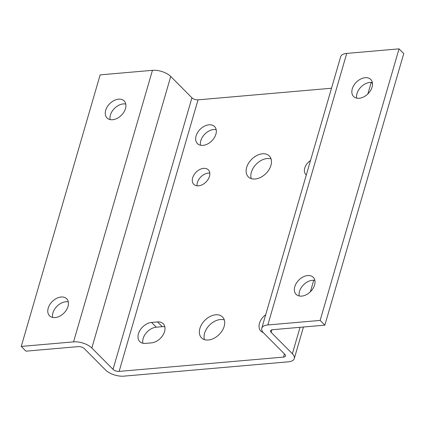 <?xml version="1.0" encoding="UTF-8"?>
<svg xmlns="http://www.w3.org/2000/svg" width="425" height="425" viewBox="0 0 425 425"><rect width="100%" height="100%" fill="white"/><g stroke="black" fill="none" stroke-linecap="round" stroke-linejoin="round"><path stroke-width="0.64" d="M125.773 104.045A12.081 8.213 -44.8 0 0 110.399 115.053A12.081 8.213 -44.8 0 0 110.118 119.6M105.687 110.314A12.081 8.213 135.2 0 1 114.038 100.534A12.081 8.213 135.2 0 1 124.158 100.938A12.081 8.213 135.2 0 1 125.492 108.588A12.081 8.213 135.2 0 1 117.141 118.368A12.081 8.213 135.2 0 1 107.02 117.964A12.081 8.213 135.2 0 1 105.687 110.314M200.526 145.228A12.081 8.213 135.2 0 1 200.807 140.68A12.081 8.213 135.2 0 1 216.182 129.673M196.095 135.942A12.081 8.213 135.2 0 1 204.446 126.161A12.081 8.213 135.2 0 1 214.567 126.565A12.081 8.213 135.2 0 1 215.895 134.215A12.081 8.213 135.2 0 1 207.543 143.995A12.081 8.213 135.2 0 1 197.423 143.592A12.081 8.213 135.2 0 1 196.095 135.942M197.041 185.815A10.258 6.975 135.2 0 1 197.375 182.575A10.258 6.975 135.2 0 1 209.812 173.129M192.663 177.831A10.258 6.975 135.2 0 1 199.755 169.527A10.258 6.975 135.2 0 1 208.346 169.873A10.258 6.975 135.2 0 1 209.477 176.37A10.258 6.975 135.2 0 1 202.385 184.668A10.258 6.975 135.2 0 1 193.795 184.328A10.258 6.975 135.2 0 1 192.663 177.831M68.292 301.893A12.081 8.213 -44.8 0 0 52.923 312.901A12.081 8.213 -44.8 0 0 52.636 317.443M48.211 308.157A12.081 8.213 135.2 0 1 56.562 298.382A12.081 8.213 135.2 0 1 66.683 298.78A12.081 8.213 135.2 0 1 68.011 306.436A12.081 8.213 135.2 0 1 59.659 316.211A12.081 8.213 135.2 0 1 49.539 315.807A12.081 8.213 135.2 0 1 48.211 308.157M164.581 331.527A12.309 8.367 135.2 0 1 151.449 342.879L145.472 343.395A12.309 8.367 135.2 0 1 139.782 341.599A12.309 8.367 135.2 0 1 140.032 330.241A12.309 8.367 135.2 0 1 151.56 322.447L157.537 321.927A12.309 8.367 135.2 0 1 163.227 323.728A12.309 8.367 135.2 0 1 164.581 331.527M314.882 280.426A12.081 8.213 -44.8 0 0 299.508 291.433A12.081 8.213 -44.8 0 0 299.227 295.975M294.796 286.689A12.081 8.213 135.2 0 1 303.147 276.914A12.081 8.213 135.2 0 1 313.267 277.318A12.081 8.213 135.2 0 1 314.601 284.968A12.081 8.213 135.2 0 1 306.25 294.748A12.081 8.213 135.2 0 1 296.129 294.344A12.081 8.213 135.2 0 1 294.796 286.689M204.473 339.612A14.817 10.072 135.2 0 1 204.6 333.195A14.817 10.072 135.2 0 1 224.304 319.919M199.888 328.451A14.817 10.072 135.2 0 1 210.131 316.46A14.817 10.072 135.2 0 1 222.541 316.954A14.817 10.072 135.2 0 1 224.172 326.336A14.817 10.072 135.2 0 1 213.934 338.327A14.817 10.072 135.2 0 1 201.519 337.832A14.817 10.072 135.2 0 1 199.888 328.451M251.244 178.622A14.817 10.072 135.2 0 1 251.372 172.205A14.817 10.072 135.2 0 1 271.076 158.923M246.659 167.461A14.817 10.072 135.2 0 1 256.902 155.465A14.817 10.072 135.2 0 1 269.312 155.959A14.817 10.072 135.2 0 1 270.948 165.346A14.817 10.072 135.2 0 1 260.706 177.337A14.817 10.072 135.2 0 1 248.296 176.843A14.817 10.072 135.2 0 1 246.659 167.461M306.313 174.957A10.258 6.975 135.2 0 1 305.878 174.569A10.258 6.975 135.2 0 1 304.752 168.072A10.258 6.975 135.2 0 1 310.494 160.554M372.364 82.578A12.081 8.213 -44.8 0 0 356.989 93.59A12.081 8.213 -44.8 0 0 356.708 98.132M352.277 88.846A12.081 8.213 135.2 0 1 360.628 79.066A12.081 8.213 135.2 0 1 370.749 79.47A12.081 8.213 135.2 0 1 372.077 87.12A12.081 8.213 135.2 0 1 363.731 96.9A12.081 8.213 135.2 0 1 353.605 96.496A12.081 8.213 135.2 0 1 352.277 88.846M21.25 346.428L25.962 351.167L78.269 346.614A4.558 2.114 16.2 0 1 84.363 348.665L105.565 370.005A13.674 6.338 -163.8 0 0 123.84 376.146L288.23 361.834A13.674 6.338 -163.8 0 0 294.297 358.535A13.674 6.338 -163.8 0 0 292.373 353.743L271.171 332.398A4.558 2.114 16.2 0 1 270.528 330.804A4.558 2.114 16.2 0 1 272.553 329.704L324.854 325.152L403.75 53.598L399.038 48.854L346.731 53.407A13.674 6.338 -163.8 0 0 340.669 56.706L261.773 328.259A13.674 6.338 -163.8 0 0 263.697 333.051L284.899 354.397A4.558 2.114 16.2 0 1 285.542 355.991A4.558 2.114 16.2 0 1 283.523 357.09L119.127 371.402A4.558 2.114 16.2 0 1 113.034 369.357L91.832 348.011A13.674 6.338 -163.8 0 0 73.557 341.87L21.25 346.428L100.146 74.874L152.447 70.322A13.674 6.338 -163.8 0 1 170.728 76.457L191.93 97.803A4.558 2.114 16.2 0 0 198.023 99.848L331.511 88.23M324.854 325.152L320.147 320.408L399.038 48.854M320.147 320.408L267.84 324.96A13.674 6.338 -163.8 0 0 261.773 328.259M263.192 332.504A12.309 8.367 135.2 0 1 260.838 331.059A12.309 8.367 135.2 0 1 265.71 314.702M142.869 343.246A12.309 8.367 135.2 0 1 156.273 327.192L162.249 326.671A12.309 8.367 135.2 0 1 164.852 326.825M372.507 83.72A13.674 6.338 -163.8 0 0 371.514 82.45M267.84 324.96L346.731 53.407M283.523 357.09L284.437 353.929M119.127 371.402L198.023 99.848M113.034 369.357L191.93 97.803M91.832 348.011L170.728 76.457M73.557 341.87L152.447 70.322M292.373 353.743L300.055 327.308M310.383 291.763L313.719 280.272M367.859 93.914L371.2 82.423M271.171 332.398L271.926 329.8M157.537 321.927L162.249 326.671M151.56 322.447L156.273 327.192M294.297 358.535L303.455 327.011"/></g></svg>

